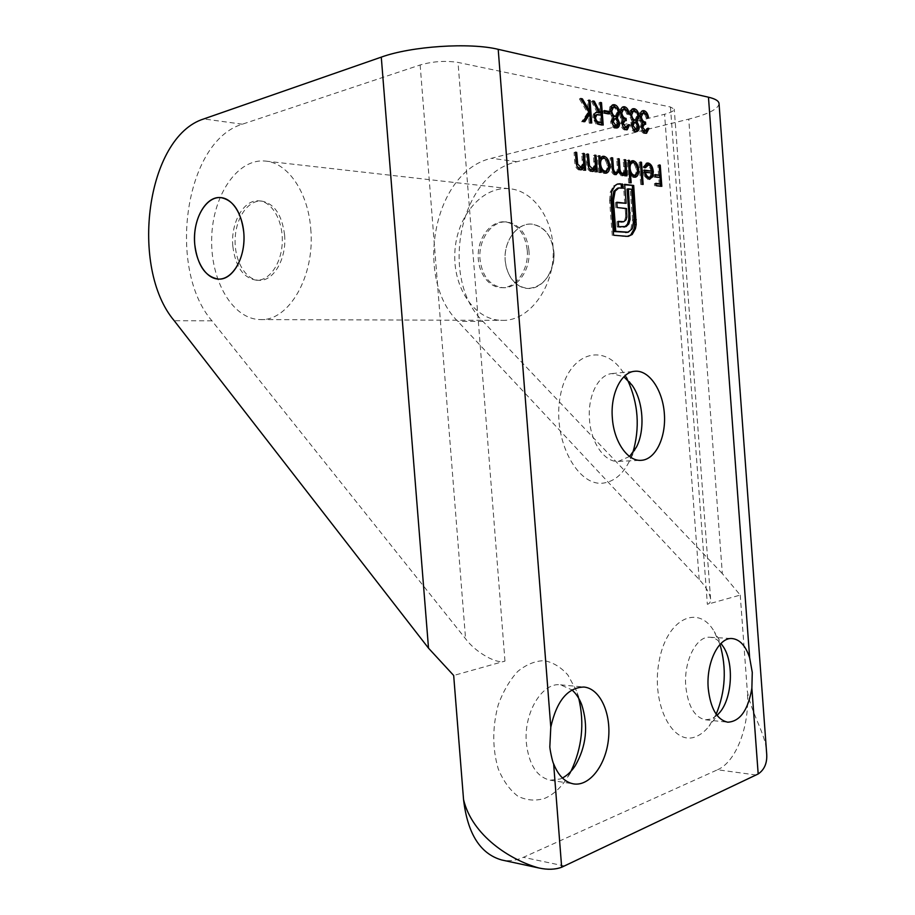 <?xml version="1.0" encoding="UTF-8"?>
<svg xmlns="http://www.w3.org/2000/svg" width="915" height="915" viewBox="0 0 915 915"><rect width="100%" height="100%" fill="white"/><g stroke="black" fill="none" stroke-linecap="round" stroke-linejoin="round"><path stroke-width="0.69" stroke-dasharray="4.58 3.43" d="M284.588 234.903C286.91 258.499 273.619 281.477 259.071 280.31C245.517 280.001 234.389 260.649 235.121 239.421C235.647 218.182 248.011 199.825 261.679 201.094C274.328 203.53 281.969 214.808 284.588 234.903M310.734 228.739C315.309 276.01 288.831 321.234 260.478 319.575C232.753 319.552 210.313 280.608 211.685 238.072C212.566 195.513 237.534 157.86 265.727 161.109C287.95 162.984 308.092 192.31 310.734 228.739M552.923 245.311C556.64 284.302 530.094 321.68 502.026 320.353C474.576 320.364 452.731 287.687 454.869 252.094C456.516 216.466 482.171 185.528 509.907 188.764C531.787 190.732 550.944 215.254 552.923 245.311M527.234 250.15C529.122 269.696 515.683 288.683 501.306 287.665C487.889 287.344 477.138 271.137 478.248 253.432C479.14 235.727 491.755 220.618 505.229 221.853C517.661 224.049 525.004 233.485 527.234 250.15M553.895 251.831C555.737 270.932 542.343 289.483 528.047 288.477C514.699 288.168 504.028 272.304 505.16 254.988C506.075 237.66 518.668 222.905 532.061 224.141C544.436 226.314 551.711 235.544 553.895 251.831M756.19 775.016L717.543 769.767L523.38 857.321C516.117 860.58 508.877 861.461 501.637 859.963M719.041 103.601C718.424 108.977 708.324 114.146 688.743 119.133L722.335 573.636L740.235 595.082L707.364 604.3C709.617 603.728 710.692 601.944 710.589 598.948C709.617 593.08 705.82 586.606 699.174 579.515L457.82 321.371C413.534 278.08 433.63 170.968 491.607 158.272L664.576 114.261C670.901 112.602 674.126 110.909 674.264 109.194L670.443 106.998L458.026 62.426C445.616 60.482 432.989 61.328 420.145 64.976L242.338 124.2C184.292 141.413 167.045 269.17 211.948 320.81L465.575 638.773C475.468 652.349 497.28 664.69 504.966 661.087L453.68 675.476M578.76 698.408L576.061 690.001L567.929 675.053C561.009 667.207 553.129 662.403 544.276 660.653C535.172 660.882 526.331 664.473 517.753 671.416C509.701 680.188 503.204 691.317 498.252 704.802C492.281 727.082 492.281 748.447 498.252 768.897C503.227 780.861 509.769 789.965 517.867 796.199C526.514 800.419 535.412 801.163 544.562 798.429C552.889 794.906 560.197 788.421 566.499 778.951L570.96 771.265M719.991 644.457L714.283 631.647C698.362 603.534 666.68 618.471 659.063 661.465C650.805 704.321 673.108 747.189 696.349 736.426C700.947 734.516 705.179 731.096 709.045 726.178L716.17 714.215M627.473 379.725L622.68 371.65C602.813 341.581 567.609 353.327 560.186 396.641C552.077 439.692 577.834 488.004 604.277 482.937C614.525 481.141 622.806 474.073 629.12 461.732L632.711 453.062M740.235 595.082L747.292 690.985C751.684 714.844 766.152 734.436 766.598 752.69M717.543 769.767C736.644 761.657 750.128 724.474 747.292 690.985M722.335 573.636L482.983 321.428C438.903 278.995 459.17 173.999 516.918 161.726L688.743 119.133M505.206 260.775C507.448 277.497 515.065 286.727 528.047 288.477C542.504 287.07 551.127 276.845 553.93 257.801C553.632 238.506 546.346 227.286 532.061 224.141C517.021 222.379 503.284 241.583 505.206 260.775M232.845 246.387C235.487 266.883 243.401 278.171 256.6 280.242C269.49 280.836 281.603 263.326 282.278 242.143C283.124 220.961 272.201 201.78 259.185 200.877C243.836 199.001 230.443 222.86 232.845 246.387M528.927 250.253C530.826 269.776 517.387 288.74 503.01 287.722C489.971 285.938 482.308 276.513 480.02 259.448C478.053 239.856 491.812 220.218 506.944 222.002C519.377 224.198 526.708 233.622 528.927 250.253M717.04 715.393L711.55 718.915L705.442 719.796C694.599 717.417 688.057 706.311 685.793 686.49C683.505 661.168 696.521 635.605 710.051 637.263C714.066 637.549 717.703 639.619 720.963 643.451M562.428 778.002L560.289 778.974L550.132 780.209C536.831 776.961 528.904 764.608 526.377 743.129C523.437 712.899 542.309 681.95 560.598 684.832L571.944 689.921M629.566 456.459L618.403 461.389C604.861 462.567 591.01 443.123 589.5 419.733C587.407 396.161 598.387 374.395 612.101 373.572L623.87 376.808M605.673 173.209L603.889 173.484L599.668 169.63L599.897 172.649L601.246 172.34M599.897 172.649L598.685 172.489L600.034 172.18M598.685 172.489L597.438 156.099L598.787 155.779M597.438 156.099L598.822 156.236M598.65 156.282L599.039 159.073M598.868 159.119L602.093 156.556M606.828 160.285L608.544 165.787M608.372 165.832L608.384 167.868M603.889 173.484L605.238 173.175M604.586 171.448C606.416 170.819 607.274 168.875 607.183 165.638C606.622 161.681 605.147 159.336 602.756 158.604L601.841 158.638M599.291 162.447L599.6 166.496M600.846 169.355L601.452 170.156M602.756 158.604L604.106 158.284M607.183 165.638L608.521 165.318M591.696 169.687L594.029 165.821L593.435 155.493L594.819 155.63M594.659 155.676L595.39 165.386M595.642 168.703L595.905 172.112L597.255 171.803M595.905 172.112L594.681 171.94L596.031 171.631M594.681 171.94L594.453 168.978M590.907 171.711C588.093 170.59 586.629 167.617 586.504 162.801L585.863 154.338L587.213 154.017M585.863 154.338L587.258 154.498M587.098 154.532L588.299 166.061M588.128 166.095L589.031 168.44M594.029 165.821L595.379 165.512M593.435 155.493L594.784 155.161M580.007 168.063L582.375 164.162L581.768 153.72L583.164 153.88M583.015 153.914L583.747 163.533M584.022 167.068L584.285 170.51L585.634 170.201M584.285 170.51L583.038 170.339L584.399 170.03M583.038 170.339L582.809 167.342M579.184 170.11C576.313 168.966 574.814 165.97 574.7 161.097L574.048 152.553L575.398 152.222M574.048 152.553L575.443 152.714M575.306 152.736L576.507 164.391M576.347 164.437L577.193 166.679M582.375 164.162L583.736 163.842M581.768 153.72L583.13 153.388M644.858 131.371L646.505 128.558L647.831 128.226M646.505 128.558L647.729 128.729M647.603 128.763L647.557 129.358M644.343 133.59C642.216 133.018 640.866 130.937 640.283 127.334L641.621 127.002M640.283 127.334L641.415 123.182L642.742 122.839M641.415 123.182L639.928 121.089L641.255 120.746M639.928 121.089L638.887 117.109L640.226 116.765M638.887 117.109C638.784 113.723 639.642 111.699 641.449 111.035L642.147 110.955M646.036 114.078L647.282 118.149L648.609 117.818M647.282 118.149L646.173 117.944L647.5 117.6M646.173 117.944L644.983 114.787L646.31 114.444M644.983 114.787L642.833 113.22L644.16 112.877M642.833 113.22L641.804 113.22M640.237 114.924L640.248 117.086M639.997 117.143L641.129 120.471M644.309 124.349L645.658 124.291M644.332 124.634L643.096 124.646M641.598 125.996L641.667 127.482M641.404 127.551L642.536 130.376M621.788 173.884C623.584 172.832 624.236 170.453 623.71 166.747L623.207 160.011L624.579 160.136M624.362 160.182L625.117 170.156M625.322 172.981L625.563 176.172L626.912 175.874M625.563 176.172L624.407 176.012L625.757 175.714M624.407 176.012L624.202 173.232M621.171 175.852L618.002 171.517M614.64 174.959C612.169 173.884 610.888 171.162 610.797 166.805L610.133 158.02L611.483 157.712M610.133 158.02L611.517 158.158M611.323 158.203L613.233 172.089M615.28 172.981C617.156 171.791 617.785 169.218 617.179 165.283L616.71 159.016L618.048 158.707M616.71 159.016L618.082 159.153M617.877 159.199L618.643 168.978M618.998 171.288L619.764 172.935M623.207 160.011L624.545 159.69M634.816 177.213L633.134 177.487L629.12 173.61L629.829 183.114L631.167 182.828M629.829 183.114L628.685 182.966L630.023 182.68M628.685 182.966L627.004 160.583L628.342 160.274M627.004 160.583L628.376 160.708M628.148 160.754L628.582 163.465M628.353 163.511L631.487 161.017M635.731 164.323L637.595 169.961M637.378 170.018L637.343 172.443M633.134 177.487L634.472 177.19M633.763 175.508C635.513 174.902 636.337 173.015 636.245 169.824C635.708 165.981 634.312 163.705 632.048 162.996L631.213 163.03M628.811 166.461L629.143 171.014M630.183 173.37L631.144 174.582M632.048 162.996L633.374 162.687M636.245 169.824L637.572 169.527M640.157 162.573L641.815 184.693L640.694 184.544L639.036 162.412L640.397 162.527M641.815 184.693L643.154 184.407M640.694 184.544L642.033 184.258M639.036 162.412L640.363 162.104M650.885 171.517C650.451 167.971 649.215 165.889 647.168 165.272L648.495 164.975M647.168 165.272L646.345 165.295M644.537 166.907L644.08 168.074L645.418 167.777M644.08 168.074L643.028 167.033L644.354 166.724M643.028 167.033L646.448 163.282M650.21 165.947L651.938 171.277M652.052 173.095L651.938 174.879M648.072 179.534L644.194 175.943L645.533 175.646M644.194 175.943L642.799 170.339L644.126 170.041M642.799 170.339L644.183 170.545M648.621 177.579L650.085 176.458L650.908 173.415L644.057 172.432L646.047 176.595M650.908 173.415L652.235 173.118M650.085 176.458L651.411 176.16M628.25 236.367L627.255 236.356M625.906 236.608L613.599 235.247M612.249 235.498L609.607 200.591L610.957 200.305M609.607 200.591L610.328 191.944L611.678 191.658M610.328 191.944L613.53 186.008L614.88 185.722M613.53 186.008L617.591 184.018M621.434 187.975L622.818 188.147M621.468 188.444L619.215 188.158L620.564 187.872M619.215 188.158L617.511 188.216M626.889 232.456L632.276 228.739M630.927 228.99L632.551 219.714L633.901 219.463M632.551 219.714L630.286 189.542L631.625 189.256M630.286 189.542L627.015 189.131M624.03 227.069L622.292 227.069M620.942 227.32L617.259 227L618.609 226.737M617.259 227L616.859 221.636L618.208 221.373M616.859 221.636L618.231 221.762M622.372 221.99L624.613 221.407M623.264 221.67L626.043 219.829M624.693 220.092L625.505 217.393L626.844 217.13M625.505 217.393L625.563 213.698L626.901 213.435M625.563 213.698L625.197 208.814L626.535 208.551M625.197 208.814L617.156 207.545M615.818 207.819L615.418 202.535L616.767 202.249M615.418 202.535L616.79 202.684M624.796 203.576L623.675 188.719L625.025 188.433L623.641 188.707L623.332 184.613L624.67 184.327M623.332 184.613L624.705 184.796M583.77 121.535L581.631 121.752L587.647 112.831L579.367 98.889L581.025 99.232L588.265 111.413L587.441 100.513L588.837 100.707M588.677 100.753L589.454 111.092M589.695 114.181L590.381 123.331L591.742 122.976M590.381 123.331L589.157 123.102L590.507 122.747M589.157 123.102L588.505 114.501M583.404 122.072L584.765 121.718M581.631 121.752L582.981 121.386M587.647 112.831L589.008 112.465M579.367 98.889L580.716 98.523M587.441 100.513L588.791 100.135M599.737 113.14L598.959 102.812L600.343 103.006M600.16 103.052L600.903 112.831M601.063 115.038L601.635 122.576M601.807 124.795L601.853 125.389L603.202 125.046M601.853 125.389L596.077 124.051L597.426 123.697M596.077 124.051L592.909 117.841L594.258 117.486M592.909 117.841C592.748 114.924 593.492 113.197 595.116 112.648L595.859 112.545M597.255 112.659L591.479 101.313L592.829 100.947M591.479 101.313L593.149 101.576M592.989 101.622L598.444 112.351M598.959 102.812L600.297 102.446M594.224 116.548L595.036 120.803M600.469 122.885L599.908 115.427L595.551 114.878M599.908 115.427L601.258 115.073M608.201 113.574L608.246 114.203L609.596 113.849M608.246 114.203L603.134 113.22L604.472 112.865M603.134 113.22L602.962 110.932L604.3 110.578M602.962 110.932L604.346 111.207M616.527 127.986L614.834 128.283C612.638 127.665 611.243 125.527 610.671 121.867L612.009 121.523M610.671 121.867L612.192 117.589L613.53 117.246M612.192 117.589L609.196 111.218L610.534 110.864M609.196 111.218L609.848 106.826L611.197 106.472M609.848 106.826L612.41 105.019M616.939 108.496L618.277 112.717M618.094 112.774L618.105 114.089M616.916 119.453L618.414 123.285M618.231 123.331L618.243 124.246M614.834 128.283L616.172 127.951M614.96 116.663L616.916 112.476C616.39 109.434 615.189 107.73 613.313 107.364L612.226 107.364M610.511 109.503L610.374 111.413L612.089 115.53M615.566 126.018L617.065 123.079L613.439 118.973M611.986 120.7L612.947 124.966M614.148 118.95L615.486 118.607M617.065 123.079L618.403 122.736M613.313 107.364L614.663 106.998M616.916 112.476L618.254 112.122M625.471 127.837L627.164 124.989L628.502 124.646M627.164 124.989L628.388 125.172M624.922 130.102C622.715 129.507 621.319 127.379 620.725 123.719L622.063 123.376M620.725 123.719L621.891 119.488L623.229 119.144M621.891 119.488L620.347 117.36L621.685 117.006M620.347 117.36L619.283 113.311L620.622 112.957M619.283 113.311C619.169 109.88 620.05 107.821 621.914 107.135L622.623 107.044M626.752 110.349L627.987 114.398L629.326 114.055M627.987 114.398L626.832 114.169L628.17 113.826M626.832 114.169L625.608 110.967L626.947 110.612M625.608 110.967L623.367 109.354L624.705 108.999M623.367 109.354L622.28 109.365M620.622 111.264L620.656 113.288M620.427 113.346L621.491 116.56M624.899 120.677L626.26 120.631M624.922 120.974L623.618 120.997M622.028 122.484L622.12 123.891M621.88 123.948L622.955 126.705M636.234 131.543L634.61 131.84C632.494 131.234 631.156 129.141 630.595 125.549L631.933 125.218M630.595 125.549L632.059 121.352L633.386 121.009M632.059 121.352L629.165 115.096L630.504 114.752M629.165 115.096L629.794 110.784L631.121 110.429M629.794 110.784L632.311 108.999M636.565 112.282L637.961 116.537M637.744 116.594L637.744 118.092M636.554 123.056L638.098 126.91M637.881 126.956L637.892 128.008M634.61 131.84L635.948 131.508M634.701 120.437L636.611 116.308C636.097 113.323 634.941 111.641 633.134 111.298L632.105 111.298M630.481 113.22L630.309 115.279L632.105 119.476M635.307 129.621L636.76 126.728L633.283 122.69M631.91 124.223L632.894 128.695M633.946 122.679L635.273 122.335M636.76 126.728L638.087 126.384M633.134 111.298L634.472 110.944M636.611 116.308L637.949 115.965M658.606 175.589L657.828 165.26L659.189 165.363M658.914 165.421L659.658 175.36M659.807 177.441L660.31 184.064M660.458 186.145L661.82 186.317M660.493 186.603L654.591 185.825L655.918 185.539M654.591 185.825L654.419 183.641L655.758 183.355M654.419 183.641L655.792 183.823M659.246 184.281L658.766 177.762L660.092 177.476M658.766 177.762L653.939 177.087L655.266 176.801M653.939 177.087L653.768 174.902L655.106 174.616M653.768 174.902L655.14 175.097M657.828 165.26L659.155 164.963M564.566 866.013L523.38 857.321M211.948 320.81L174.227 320.73M242.338 124.2L203.793 118.927M504.966 661.087L458.026 62.426M670.443 106.998L707.364 604.3M482.983 321.428L457.82 321.371M516.918 161.726L491.607 158.272M420.145 64.976L465.575 638.773M699.174 579.515L664.576 114.261M586.504 162.801L587.865 162.481M593.881 161.44L595.23 161.12M574.7 161.097L576.05 160.777M582.226 159.736L583.587 159.404M610.797 166.805L612.146 166.496M617.179 165.283L618.529 164.975M623.71 166.747L625.059 166.439M616.012 184.395L617.351 184.098M599.165 124.909L600.514 124.554M597.438 114.935L598.787 114.569M256.6 280.242L259.071 280.31M259.185 200.877L261.679 201.094M260.478 319.575L502.026 320.353M265.727 161.109L509.907 188.764M501.306 287.665L503.01 287.722M505.229 221.853L506.944 222.002M710.589 598.948L674.264 109.194M705.442 719.796L727.768 722.198M710.051 637.263L732.24 638.567M550.132 780.209L573.614 783.903M560.598 684.832L583.919 687.039M618.403 461.389L641.118 460.325M612.101 373.572L634.758 371.273M581.677 704.607L576.061 690.001M575.158 765.855L566.499 778.951M723.628 647.214L714.283 631.647M720.105 712.053L709.045 726.178M632.048 385.124L622.68 371.65M636.463 447.058L629.12 461.732M602.756 156.316L601.407 156.648M606.382 173.141L605.032 173.45M593.275 171.357L591.925 171.677M581.597 169.755L580.236 170.064M646.585 133.235L645.258 133.567M642.788 110.692L641.449 111.035M623.367 175.52L622.028 175.817M616.721 174.628L615.372 174.937M632.151 160.777L630.812 161.086M635.513 177.155L634.175 177.453M647.065 163.053L645.738 163.35M650.382 179.214L649.055 179.5M628.914 236.287L627.564 236.539M618.22 183.823L616.882 184.121M624.785 226.966L623.447 227.217M596.454 112.293L595.116 112.648M613.039 104.745L611.7 105.111M617.225 127.917L615.875 128.26M627.232 129.736L625.894 130.079M623.252 106.781L621.914 107.135M632.94 108.725L631.602 109.079M636.932 131.486L635.593 131.817"/><path stroke-width="1.37" d="M243.767 232.341C246.169 256.612 232.993 280.276 218.513 279.086C205.017 278.778 193.889 258.899 194.54 237.077C194.975 215.242 207.213 196.348 220.824 197.606C233.439 200.088 241.091 211.662 243.767 232.341M631.933 125.218L633.386 121.009L630.504 114.752L631.121 110.429L632.94 108.725L634.312 108.725C636.874 109.388 638.453 111.893 639.07 116.251L637.046 121.695L639.219 126.625C639.242 129.392 638.476 131.017 636.932 131.486L635.948 131.508C633.832 130.902 632.494 128.809 631.933 125.218M612.009 121.523L613.53 117.246L610.534 110.864L611.197 106.472L613.039 104.745L614.503 104.733C617.156 105.419 618.792 107.981 619.432 112.419L617.316 117.966L619.569 122.987C619.592 125.778 618.814 127.425 617.225 127.917L616.172 127.951C613.976 127.322 612.593 125.183 612.009 121.523M601.51 102.686L603.202 125.046L597.426 123.697L594.258 117.486C594.098 114.569 594.842 112.842 596.454 112.293L598.604 112.305L592.829 100.947L594.338 101.245L600.103 112.591L601.086 112.774L600.297 102.446L601.51 102.686L600.343 103.006M632.208 234.492L627.255 236.356L613.599 235.247L610.957 200.305L611.678 191.658L614.88 185.722L617.351 184.098L622.509 184.041L622.818 188.147L618.86 187.93L615.109 191.132L613.427 200.591L615.749 231.312L628.239 232.204L632.276 228.739L633.901 219.463L631.625 189.256L628.353 188.845L630.115 219.451L628.788 223.946L626.203 226.485L618.609 226.737L618.208 221.373L623.71 221.727L626.043 219.829L626.844 217.13L626.535 208.551L617.156 207.545L616.767 202.249L626.146 203.302L624.67 184.327L633.695 185.493L636.211 224.495L635.422 228.739L632.208 234.492L628.25 236.367M641.495 162.275L643.154 184.407L642.033 184.258L640.363 162.104L641.495 162.275L640.397 162.527M625.7 159.873L626.912 175.874L625.757 175.714L625.54 172.935L624.407 175.005L622.52 175.554L619.192 171.242L615.978 174.651C613.519 173.587 612.238 170.865 612.146 166.496L611.483 157.712L612.661 157.883L613.325 166.667C613.313 169.916 614.217 171.917 616.035 172.695L616.63 172.683C618.506 171.482 619.135 168.92 618.529 164.975L618.048 158.707L619.226 158.89L619.844 167.068C619.787 170.487 620.69 172.672 622.566 173.61L623.126 173.587C624.934 172.523 625.574 170.144 625.059 166.439L624.545 159.69L625.7 159.873L624.579 160.136M584.376 153.583L585.634 170.201L584.399 170.03L584.17 167.033L581.597 169.755L580.533 169.79C577.662 168.657 576.176 165.649 576.05 160.777L575.398 152.222L576.667 152.405L577.708 164.105L581.368 167.742L583.736 163.842L583.13 153.388L584.376 153.583L583.164 153.88M601.246 172.34L600.034 172.18L598.787 155.779L600 155.962L600.217 158.798L602.756 156.316L603.992 156.282C607.137 157.243 609.047 160.319 609.722 165.512C609.859 169.733 608.75 172.272 606.382 173.141L605.238 173.175L601.018 169.309L601.246 172.34M612.352 418.041C613.885 441.773 627.667 461.515 641.118 460.325C655.449 459.742 666.177 437.644 664.37 413.877C662.803 390.087 649.055 369.729 634.758 371.273C621.136 372.073 610.259 394.125 612.352 418.041M553.632 763.808C558.287 775.588 564.955 782.279 573.614 783.903C589.752 786.534 606.005 764.814 608.498 738.885C611.254 712.979 599.931 688.469 583.919 687.039C567.723 687.485 556.686 700.856 550.796 727.15L549.858 746.308C549.526 748.013 552.568 762.584 553.632 763.808L561.661 867.26L758.18 773.964L751.878 688.149L752.267 672.376L749.648 657.759C745.725 645.887 739.915 639.482 732.24 638.567C718.813 636.897 705.945 662.826 708.244 688.492C710.509 708.576 717.017 719.808 727.768 722.198C740.086 721.5 748.127 710.154 751.878 688.149M749.648 657.759L708.462 97.196L498.206 49.33L550.796 727.15M596.008 155.356L597.255 171.803L596.031 171.631L595.802 168.657L593.275 171.357L592.257 171.402C589.443 170.281 587.979 167.308 587.865 162.481L587.213 154.017L588.459 154.2L589.477 165.775L593.057 169.378L595.379 165.512L594.784 155.161L596.008 155.356L594.819 155.63M645.487 131.051L647.831 128.226L648.941 128.432L646.585 133.235L645.67 133.258C643.554 132.686 642.204 130.605 641.621 127.002L642.742 122.839L641.255 120.746L640.226 116.765C640.111 113.38 640.969 111.344 642.788 110.692L644.011 110.669C646.345 111.367 647.877 113.757 648.609 117.818L647.5 117.6L646.31 114.444L644.16 112.877L643.131 112.877L641.324 116.8C642.044 120.162 643.428 121.924 645.498 122.095L645.658 124.291L644.423 124.314L642.742 127.219L645.487 131.051L644.16 131.383L646.184 131.039M631.167 182.828L630.023 182.68L628.342 160.274L629.486 160.445L629.703 163.202L632.151 160.777L633.271 160.743C636.245 161.669 638.064 164.654 638.704 169.71C638.853 173.85 637.789 176.332 635.513 177.155L634.472 177.19L630.458 173.312L631.167 182.828M648.495 164.975L645.418 167.777L644.354 166.724L647.065 163.053L648.22 163.019C651.057 163.877 652.761 166.782 653.333 171.745L652.692 176.812L649.398 179.237L645.533 175.646L644.126 170.041L652.212 171.219C651.777 167.674 650.542 165.592 648.495 164.975M590.026 100.387L591.742 122.976L590.507 122.747L589.855 114.146L584.765 121.718L582.981 121.386L589.008 112.465L580.716 98.523L582.386 98.854L589.626 111.058L588.791 100.135L590.026 100.387L588.837 100.707M609.424 111.573L609.596 113.849L604.472 112.865L604.3 110.578L609.424 111.573L608.075 111.927L608.201 113.574M626.077 127.517L628.502 124.646L629.646 124.863L627.232 129.736L626.26 129.758C624.064 129.175 622.658 127.048 622.063 123.376L623.229 119.144L621.685 117.006L620.622 112.957C620.507 109.526 621.388 107.467 623.252 106.781L624.556 106.758C626.981 107.478 628.571 109.914 629.326 114.055L628.17 113.826L626.947 110.612L624.705 108.999L623.618 109.011L621.765 112.991C622.509 116.411 623.938 118.218 626.089 118.39L626.26 120.631L624.956 120.654L623.218 123.605L626.077 127.517L624.739 127.848L626.809 127.505M660.241 165.123L661.82 186.317L655.918 185.539L655.758 183.355L660.573 184.006L660.092 177.476L655.266 176.801L655.106 174.616L659.921 175.303L659.155 164.963L660.241 165.123L659.189 165.363M561.661 867.26C555.176 869.627 547.605 869.879 538.958 868.003C510.261 860.146 472.094 835.509 463.55 799.584L453.68 675.476L428.517 648.175L174.227 320.73C129.461 267.809 146.091 136.907 203.793 118.927L381.281 57.13C411.19 46.196 469.853 42.319 498.206 49.33M570.96 771.265C582.032 747.807 584.639 723.513 578.76 698.408M716.17 714.215C725.492 691.454 726.762 668.202 719.991 644.457M632.711 453.062C640.157 427.957 638.407 403.515 627.473 379.725M463.55 799.584C467.554 833.702 480.249 853.821 501.637 859.963L538.958 868.003M708.462 97.196C715.278 98.797 718.801 100.924 719.041 103.601L766.598 752.69C767.536 762.412 764.734 769.504 758.18 773.964M194.746 244.374C197.446 265.396 205.372 276.971 218.513 279.086C231.346 279.693 243.367 261.69 243.962 239.924C244.74 218.182 233.794 198.498 220.824 197.606C205.532 195.719 192.287 220.252 194.746 244.374M720.963 643.451L723.628 647.214C733.956 663.444 732.194 697.39 720.105 712.053L717.04 715.393M571.944 689.921C576.004 693.467 579.252 698.362 581.677 704.607C588.539 725.984 586.366 746.4 575.158 765.855C571.44 771.437 567.197 775.485 562.428 778.002M623.87 376.808L632.048 385.124C643.268 400.736 645.35 429.993 636.463 447.058L629.566 456.459M598.822 156.236L600 155.962M599.039 159.073L600.217 158.798M602.093 156.556L603.992 156.282M602.642 156.602L606.828 160.285M608.544 165.787L609.722 165.512M608.384 167.868L605.673 173.209M599.84 169.584L601.018 169.309M599.439 164.391L600.617 164.117C601.155 168.166 602.63 170.51 605.067 171.174L605.936 171.139C607.766 170.51 608.624 168.566 608.521 165.318C607.972 161.36 606.496 159.016 604.106 158.284L601.841 158.638L599.291 162.447M601.452 170.156L603.717 171.482L605.936 171.139M599.6 166.496L600.846 169.355M603.717 171.482L605.067 171.174M603.191 158.318C601.338 158.913 600.48 160.846 600.617 164.117M595.39 165.386L595.642 168.703M592.588 171.425L594.453 168.978L595.802 168.657M587.258 154.498L588.459 154.2M588.299 166.061L589.477 165.775M589.031 168.44L590.964 169.71L592.314 169.401M590.964 169.71L593.057 169.378M583.747 163.533L584.022 167.068M580.911 169.813L582.809 167.342L584.17 167.033M575.443 152.714L576.667 152.405M576.507 164.391L577.708 164.105M577.193 166.679L579.241 168.086L580.602 167.765M579.241 168.086L581.368 167.742M647.729 128.729L648.941 128.432M647.557 129.358L645.876 133.293M642.147 110.955L644.011 110.669M642.685 111.012L646.036 114.078M643.131 112.877L640.237 114.924M640.248 117.086L641.324 116.8M641.129 120.471L644.171 122.427L645.498 122.095M644.171 122.427L644.309 124.349M644.423 124.314L641.598 125.996M641.667 127.482L642.742 127.219M642.536 130.376L644.16 131.383M625.117 170.156L625.322 172.981M624.407 175.005L623.058 175.303L624.202 173.232L625.54 172.935M618.002 171.517L619.192 171.242M617.762 171.883L616.024 174.651M611.517 158.158L612.661 157.883M613.233 172.089L614.697 173.004L616.035 172.695M614.697 173.004L616.63 172.683M618.082 159.153L619.226 158.89M618.643 168.978L618.998 171.288M619.764 172.935L621.228 173.907L622.566 173.61M621.228 173.907L623.126 173.587M628.376 160.708L629.486 160.445M628.582 163.465L629.703 163.202M631.487 161.017L633.271 160.743M631.933 161.051L635.731 164.323M637.595 169.961L638.704 169.71M637.343 172.443L634.816 177.213M629.337 173.564L630.458 173.312M628.971 168.635L630.092 168.383C630.595 172.329 632.002 174.605 634.312 175.234L635.101 175.211C636.851 174.605 637.675 172.706 637.572 169.527C637.046 165.672 635.65 163.396 633.374 162.687L631.213 163.03L628.811 166.461M631.144 174.582L632.974 175.531L635.101 175.211M629.143 171.014L630.183 173.37M632.974 175.531L634.312 175.234M632.539 162.721C630.778 163.282 629.955 165.18 630.092 168.383M647.671 164.997L644.537 166.907M646.448 163.282L648.22 163.019M646.882 163.328L650.21 165.947M651.938 171.277L652.006 172.043L653.333 171.745M652.006 172.043L652.052 173.095M651.938 174.879L651.366 177.098L652.692 176.812M651.366 177.098L649.696 179.26M644.183 170.545L652.212 171.219M646.047 176.595L647.866 177.602L649.947 177.293L651.411 176.16L652.235 173.118L645.395 172.134C646.116 175.211 647.385 176.927 649.204 177.304L649.947 177.293M644.446 172.352L645.395 172.134M647.866 177.602L649.204 177.304M617.591 184.018L620.256 183.755M618.906 184.041L622.509 184.041M621.159 184.338L621.434 187.975M618.86 187.93L617.511 188.216L613.771 191.418L615.109 191.132M613.771 191.418L612.078 200.865L613.427 200.591M612.078 200.865L614.4 231.564L615.749 231.312M614.4 231.564L626.947 232.261M625.597 232.513L628.239 232.204M630.172 212.909L628.822 213.184L627.015 189.131L628.353 188.845M628.822 213.184L628.777 219.703L630.115 219.451M628.777 219.703L627.438 224.209L628.788 223.946M627.438 224.209L624.865 226.748L626.203 226.485M624.865 226.748L624.03 227.069M618.231 221.762L622.44 221.773M621.102 222.036L623.71 221.727M616.79 202.684L626.146 203.302M624.705 184.796L633.695 185.493M632.356 185.779L634.93 219.955L636.268 219.692M634.93 219.955L634.084 228.99L635.422 228.739M634.084 228.99L630.858 234.743M589.454 111.092L589.695 114.181M583.77 121.535L588.505 114.501L589.855 114.146M581.128 99.197L582.386 98.854M588.368 111.39L589.626 111.058M600.903 112.831L601.063 115.038M601.635 122.576L601.807 124.795M595.859 112.545L598.604 112.305M593.149 101.576L594.338 101.245M598.444 112.351L600.103 112.591M598.753 112.945L601.086 112.774M595.036 120.803L597.941 122.416L601.818 122.53L601.258 115.073L596.9 114.512L595.482 117.715C596.123 120.677 597.404 122.13 599.291 122.072L601.818 122.53M596.9 114.512L594.224 116.548M594.304 118.024L595.482 117.715M604.346 111.207L608.075 111.927M612.41 105.019L614.503 104.733M613.164 105.099L616.939 108.496M618.277 112.717L619.432 112.419M618.105 114.089L615.978 118.309L617.316 117.966M615.978 118.309L616.916 119.453M618.414 123.285L619.569 122.987M618.243 124.246L616.527 127.986M610.591 111.356L611.723 111.058C612.261 114.078 613.45 115.839 615.292 116.331L616.298 116.319L618.254 112.122C617.728 109.079 616.527 107.364 614.663 106.998L612.226 107.364L610.511 109.503M612.089 115.53L613.942 116.685L616.298 116.319M612.078 122.107L613.199 121.821L616.07 125.698L616.916 125.675L618.403 122.736L615.486 118.607L613.439 118.973L611.986 120.7M612.947 124.966L614.72 126.03L616.916 125.675M614.72 126.03L616.07 125.698M614.788 118.618L613.199 121.821M613.942 116.685L615.292 116.331M613.565 107.009L611.723 111.058M628.388 125.172L629.646 124.863M628.285 125.607L626.512 129.793M622.623 107.044L624.556 106.758M623.218 107.112L626.752 110.349M623.618 109.011L620.622 111.264M620.656 113.288L621.765 112.991M621.491 116.56L624.751 118.733L626.089 118.39M624.751 118.733L624.899 120.677M624.956 120.654L622.028 122.484M622.12 123.891L623.218 123.605M622.955 126.705L624.739 127.848M632.311 108.999L634.312 108.725M632.986 109.068L636.565 112.282M637.961 116.537L639.07 116.251M637.744 118.092L635.708 122.038L637.046 121.695M635.708 122.038L636.554 123.056M638.098 126.91L639.219 126.625M637.892 128.008L636.234 131.543M630.549 115.221L631.636 114.935C632.162 117.898 633.306 119.625 635.079 120.105L636.039 120.094L637.949 115.965C637.435 112.968 636.268 111.298 634.472 110.944L632.105 111.298L630.481 113.22M632.105 119.476L633.752 120.448L636.039 120.094M631.99 125.778L633.077 125.504L635.845 129.301L636.634 129.29L638.087 126.384L635.273 122.335L633.283 122.69L631.91 124.223M632.894 128.695L634.507 129.633L636.634 129.29M634.507 129.633L635.845 129.301M634.621 122.347L633.077 125.504M633.752 120.448L635.079 120.105M633.443 110.955L631.636 114.935M659.658 175.36L659.807 177.441M660.31 184.064L660.458 186.145M655.792 183.823L660.573 184.006M655.14 175.097L659.921 175.303M428.517 648.175L381.281 57.13M587.842 162.275L589.043 161.989M576.038 160.571L577.262 160.285M612.181 166.93L613.325 166.667M618.654 167.342L619.844 167.068M634.873 224.747L636.211 224.495M597.941 122.416L599.291 122.072"/></g></svg>
